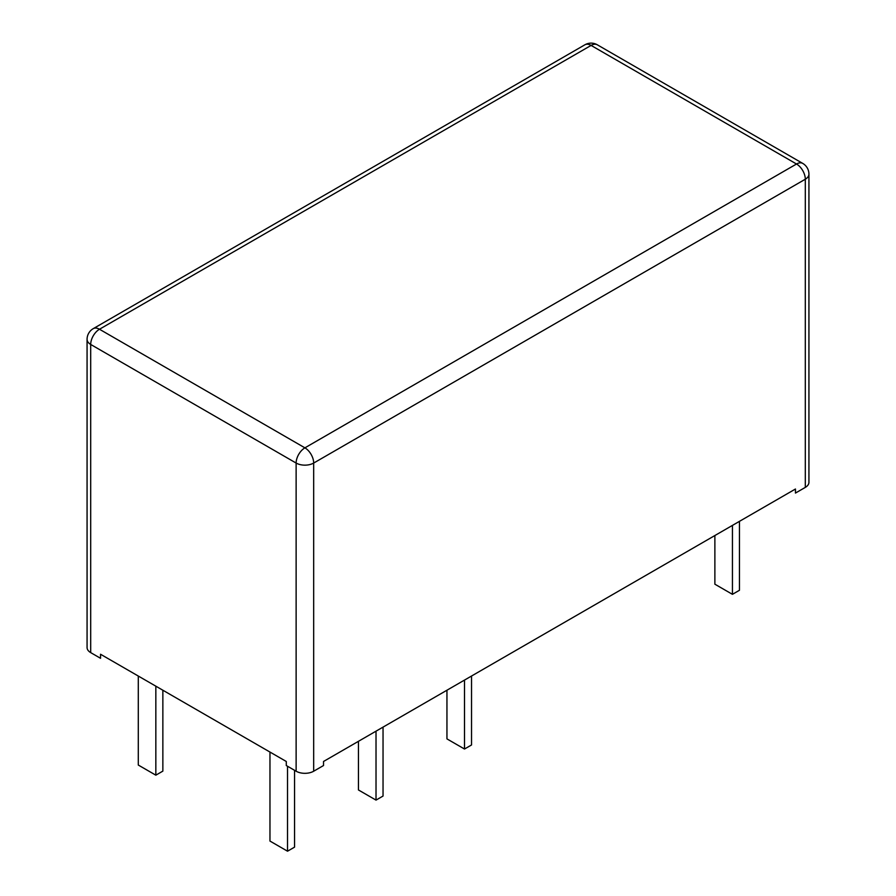<?xml version="1.0" encoding="UTF-8"?>
<svg xmlns="http://www.w3.org/2000/svg" width="896" height="896" viewBox="0 0 896 896"><rect width="100%" height="100%" fill="white"/><g stroke="black" fill="none" stroke-linecap="round" stroke-linejoin="round"><path stroke-width="1.34" d="M294.549 770.302L294.549 847.146L287.526 851.2L269.965 841.064L269.965 752.058M287.526 766.248L287.526 851.2M323.523 761.477L795.458 489.014L795.458 493.069L805.302 487.39L805.302 179.222L313.678 463.053A12.41 7.168 180 0 1 296.128 463.053A12.41 7.168 -60 0 1 304.909 447.843L796.522 164.013L591.091 45.416L99.478 329.246L304.909 447.843A12.41 7.168 -120 0 1 313.678 463.053L313.678 771.221L323.523 765.531L323.523 761.477M90.698 652.613L90.698 344.456A12.41 7.168 180 0 1 87.069 339.382L87.069 647.55A12.41 7.168 0 0 0 90.698 652.613L100.542 658.302L100.542 654.248L286.283 761.477L286.283 765.531L296.128 771.221A12.41 7.168 0 0 0 313.678 771.221M739.458 521.349L739.458 590.274L732.435 594.328L714.874 584.192L714.874 535.539M732.435 525.403L732.435 594.328M471.531 676.032L471.531 744.968L464.509 749.022L446.947 738.886L446.947 690.222M464.509 680.086L464.509 749.022M383.04 727.126L383.04 796.051L376.018 800.106L358.456 789.97L358.456 741.317M376.018 731.181L376.018 800.106M162.859 690.222L162.859 771.12L155.837 775.174L138.286 765.038L138.286 676.032M155.837 686.168L155.837 775.174M808.931 174.149A12.41 12.41 0 0 0 802.726 163.397A12.41 7.168 120 0 0 796.522 164.013A12.41 7.168 60 0 1 805.302 179.222A12.41 7.168 180 0 0 808.931 174.149L808.931 482.317A12.41 7.168 180 0 1 805.302 487.39M802.726 163.397L597.307 44.8A12.41 7.168 120 0 0 591.091 45.416A12.41 7.168 -120 0 0 584.886 44.8L93.274 328.63A12.41 7.168 60 0 1 99.478 329.246A12.41 7.168 -60 0 0 90.698 344.456L296.128 463.053L296.128 771.221M597.307 44.8A12.41 12.41 0 0 0 584.886 44.8M93.274 328.63A12.41 12.41 0 0 0 87.069 339.382"/></g></svg>
